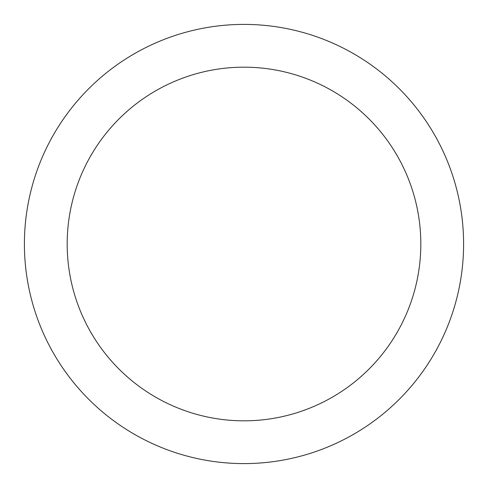 <?xml version="1.0" encoding="UTF-8"?>
<svg xmlns="http://www.w3.org/2000/svg" width="488" height="488" viewBox="0 0 488 488"><rect width="100%" height="100%" fill="white"/><g stroke="black" fill="none" stroke-linecap="round" stroke-linejoin="round"><path stroke-width="0.73" d="M244 463.6A219.6 219.6 0 0 0 463.6 244A219.6 219.6 0 0 0 244 24.4A219.6 219.6 0 0 0 24.4 244A219.6 219.6 0 0 0 244 463.6M244 67.179A176.821 176.821 0 0 0 67.179 244A176.821 176.821 0 0 0 244 420.821A176.821 176.821 0 0 0 420.821 244A176.821 176.821 0 0 0 244 67.179"/></g></svg>
